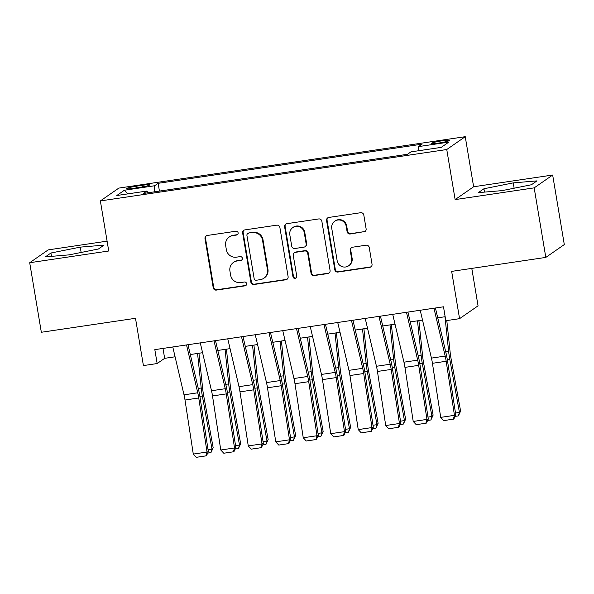 <?xml version="1.0" encoding="UTF-8"?>
<svg xmlns="http://www.w3.org/2000/svg" width="594" height="594" viewBox="0 0 594 594"><rect width="100%" height="100%" fill="white"/><g stroke="black" fill="none" stroke-linecap="round" stroke-linejoin="round"><path stroke-width="0.89" d="M238.127 232.855A1.945 1.901 -124.8 0 0 235.915 231.222L207.247 235.476A2.777 2.718 -124.8 0 0 205.004 238.61L213.224 287.756A2.777 2.718 -124.8 0 0 216.379 290.087L245.055 285.833A1.945 1.901 -124.8 0 0 246.621 283.642A1.945 1.901 -124.8 0 0 244.416 282.009L240.704 282.558A8.895 8.687 -124.8 0 1 230.606 275.104L229.923 271.013A8.895 8.687 -124.8 0 1 237.095 260.989L240.808 260.439A1.945 1.901 -124.8 0 0 242.374 258.249A1.945 1.901 -124.8 0 0 240.169 256.615L236.457 257.165A8.895 8.687 -124.8 0 1 226.359 249.71L225.675 245.619A8.895 8.687 -124.8 0 1 232.848 235.595L236.553 235.046A1.945 1.901 -124.8 0 0 238.127 232.855M442.003 140.823A9.066 0.846 -9.5 0 0 431.459 143.429A9.066 0.846 -9.5 0 0 438.803 143.043A9.066 0.846 -9.5 0 0 449.346 140.436A9.066 0.846 -9.5 0 0 442.003 140.823M363.877 231.964A2.777 2.718 -124.8 0 0 366.119 228.831L363.81 215.043A2.777 2.718 -124.8 0 0 360.655 212.719L328.816 217.441A2.777 2.718 -124.8 0 0 326.574 220.574L334.793 269.721A2.777 2.718 -124.8 0 0 337.949 272.052L369.795 267.322A2.777 2.718 -124.8 0 0 372.037 264.196L369.245 247.535A2.777 2.718 -124.8 0 0 366.09 245.211L352.465 247.23A2.777 2.718 -124.8 0 0 350.222 250.364L351.603 258.62A7.44 7.262 -124.8 0 1 348.626 265.8A7.44 7.262 -124.8 0 1 337.169 260.759L331.756 228.408A7.44 7.262 -124.8 0 1 334.726 221.228A7.44 7.262 -124.8 0 1 346.191 226.262L347.096 231.66A2.777 2.718 -124.8 0 0 350.252 233.984L364.374 231.615A2.777 2.718 -124.8 0 0 365.243 231.333M107.091 241.149L48.188 249.888L29.7 262.726L41.335 332.269L135.499 318.295L143.406 365.585L157.158 363.543L154.826 349.636L443.495 306.801L445.819 320.708L459.563 318.666L478.051 305.836L471.792 268.391M534.177 187.867L552.665 175.03L473.626 186.761L455.138 199.599L534.177 187.867L545.812 257.41L451.655 271.384L459.563 318.666M455.138 199.599L446.755 149.525L100.364 200.928L118.845 188.09L465.243 136.687L446.755 149.525M29.7 262.726L108.739 250.995L100.364 200.928M279.885 227.502A2.777 2.718 -124.8 0 0 276.73 225.171L244.891 229.893A2.777 2.718 -124.8 0 0 242.649 233.026L250.868 282.172A2.777 2.718 -124.8 0 0 254.024 284.504L285.87 279.774A2.777 2.718 -124.8 0 0 288.112 276.648L279.885 227.502M286.85 223.671L318.696 218.941A2.777 2.718 -124.8 0 1 321.851 221.272L330.071 270.418A2.777 2.718 -124.8 0 1 327.829 273.552L314.204 275.571A2.777 2.718 -124.8 0 1 311.048 273.24L307.714 253.311A2.777 2.718 -124.8 0 0 304.559 250.98L295.515 252.324A2.777 2.718 -124.8 0 0 293.273 255.45L296.748 276.203A1.945 1.901 -124.8 0 1 295.968 278.081A1.945 1.901 -124.8 0 1 292.968 276.767L284.608 226.797A2.777 2.718 -124.8 0 1 286.85 223.671M552.665 175.03L564.3 244.572L545.812 257.41M133.42 188.328L139.471 187.429A8.784 0.824 -9.5 0 0 149.681 184.905A8.784 0.824 -9.5 0 0 142.567 185.276L136.516 186.174A8.784 0.824 -9.5 0 0 126.307 188.699A8.784 0.824 -9.5 0 0 133.42 188.328M418.518 150.742L418.562 146.592L422.059 144.164L158.138 183.323L154.64 185.751L154.574 191.817M418.562 146.592L448.804 142.107L441.208 147.379L410.966 151.864L407.469 154.292L143.548 193.451L147.045 191.023L116.803 195.515L124.398 190.236L154.64 185.751M473.626 186.761L465.243 136.687M157.158 363.543L164.649 358.338L175.089 356.786M190.31 354.529L202.576 352.71M217.798 350.453L230.071 348.633M245.292 346.369L257.558 344.55M272.78 342.293L285.053 340.473M300.274 338.216L312.548 336.39M327.769 334.132L340.035 332.313M355.257 330.056L367.53 328.237M382.751 325.972L395.017 324.153M410.239 321.896L422.512 320.077M437.733 317.82L445.151 316.713M162.994 348.426L164.649 358.338M159.437 191.097L158.138 183.323M147.758 192.827L147.045 191.023M128 193.852L124.398 190.236M69.112 254.871L98.426 248.997L103.995 245.136L80.249 247.134L50.935 253.007L45.367 256.875L69.112 254.871M536.991 180.88L513.246 182.885L483.932 188.758L478.363 192.619L502.116 190.622L531.422 184.749L536.991 180.88M51.5 256.356L50.935 253.007M81.14 252.457L80.249 247.134M484.496 192.107L483.932 188.758M514.137 188.209L513.246 182.885M237.585 234.541A1.945 1.901 -124.8 0 1 237.058 234.704L233.345 235.254A8.895 8.687 -124.8 0 0 229.73 236.679L229.232 237.028M233.479 262.422L233.984 262.073A8.895 8.687 -124.8 0 1 237.593 260.647L241.305 260.09A1.945 1.901 -124.8 0 0 241.832 259.934M206.378 235.766A2.777 2.718 -124.8 0 0 205.502 238.261L213.729 287.407A2.777 2.718 -124.8 0 0 216.884 289.738L245.552 285.484A1.945 1.901 -124.8 0 0 246.079 285.328M244.023 230.182A2.777 2.718 -124.8 0 0 243.146 232.677L251.373 281.823A2.777 2.718 -124.8 0 0 254.529 284.155L286.367 279.432A2.777 2.718 -124.8 0 0 287.236 279.143M248.5 233.279A1.945 1.901 -124.8 0 0 246.926 235.469L254.15 278.608A1.945 1.901 -124.8 0 0 256.356 280.242L260.269 279.655A8.895 8.687 -124.8 0 0 267.441 269.639L262.503 240.154A8.895 8.687 -124.8 0 0 252.413 232.692L248.997 232.93A1.945 1.901 -124.8 0 0 248.203 233.242L247.705 233.591M263.885 278.23L264.382 277.881A8.895 8.687 -124.8 0 0 267.939 269.29L267.441 269.639M248.997 232.93L252.91 232.351A8.895 8.687 -124.8 0 1 263.008 239.805L267.939 269.29M294.386 252.769L294.891 252.42A2.777 2.718 -124.8 0 1 296.02 251.975L305.056 250.631A2.777 2.718 -124.8 0 1 308.212 252.962L311.546 272.898A2.777 2.718 -124.8 0 0 314.701 275.222L328.334 273.203A2.777 2.718 -124.8 0 0 329.202 272.913M285.981 223.953A2.777 2.718 -124.8 0 0 285.105 226.448L293.473 276.418A1.945 1.901 -124.8 0 0 296.206 277.888M304.254 232.625A7.44 7.262 -124.8 0 0 292.79 227.591A7.44 7.262 -124.8 0 0 289.813 234.771L291.721 246.168A2.777 2.718 -124.8 0 0 294.876 248.5L303.92 247.156A2.777 2.718 -124.8 0 0 306.162 244.03L304.254 232.625L304.752 232.284A7.44 7.262 -124.8 0 0 293.288 227.242L292.79 227.591M305.049 246.71L305.546 246.362A2.777 2.718 -124.8 0 0 306.66 243.681L306.162 244.03M304.752 232.284L306.66 243.681M334.726 221.228L335.231 220.879A7.44 7.262 -124.8 0 1 346.688 225.92L347.594 231.311A2.777 2.718 -124.8 0 0 350.75 233.642L364.374 231.615M348.626 265.8L349.131 265.451A7.44 7.262 -124.8 0 0 352.108 258.271L351.603 258.62M351.596 247.52A2.777 2.718 -124.8 0 0 350.72 250.015L352.108 258.271M327.94 217.731A2.777 2.718 -124.8 0 0 327.071 220.226L335.298 269.372A2.777 2.718 -124.8 0 0 338.454 271.703L370.292 266.973A2.777 2.718 -124.8 0 0 371.161 266.691M208.056 449.725L212.013 449.138L202.354 396.042A21.243 4.106 -98.4 0 1 201.203 388.016L197.564 353.452M210.952 452.613L212.013 449.138L213.179 447.772L210.952 452.613L207.692 453.096M198.953 353.252L202.747 389.33A14.167 2.74 81.6 0 0 203.512 394.676L213.179 447.772M186.531 344.928L197.757 392.79A14.167 2.74 -98.4 0 1 198.752 397.98L207.024 452.049L208.353 451.685L200.081 397.616A21.243 4.106 81.6 0 0 198.589 389.827L188.001 344.713M172.78 346.97L184.014 394.832A14.167 2.74 -98.4 0 1 185.009 400.022L193.28 454.083L207.024 452.049L205.918 455.88L196.295 457.313L193.28 454.083M208.353 451.685L206.452 455.739L205.918 455.88M235.551 445.649L239.508 445.062L229.848 391.966A21.243 4.106 -98.4 0 1 228.69 383.939L225.059 349.376M238.446 448.529L239.508 445.062L240.667 443.696L238.446 448.529L235.187 449.012M226.44 349.168L230.242 385.246A14.167 2.74 81.6 0 0 231.007 390.6L240.667 443.696M263.038 441.572L266.996 440.986L257.336 387.882A21.243 4.106 -98.4 0 1 256.185 379.863L252.547 345.292M265.934 444.453L266.996 440.986L268.161 439.612L265.934 444.453L262.674 444.936M253.935 345.092L257.729 381.17A14.167 2.74 81.6 0 0 258.501 386.516L268.161 439.612M290.533 437.488L294.49 436.902L284.83 383.806A21.243 4.106 -98.4 0 1 283.68 375.779L280.041 341.216M293.429 440.377L294.49 436.902L295.656 435.536L293.429 440.377L290.169 440.859M281.43 341.008L285.224 377.086A14.167 2.74 81.6 0 0 285.989 382.439L295.656 435.536M318.02 433.412L321.985 432.826L312.318 379.729A21.243 4.106 -98.4 0 1 311.167 371.703L307.529 337.14M320.923 436.293L321.985 432.826L323.143 431.459L320.923 436.293L317.656 436.776M308.917 336.932L312.711 373.01A14.167 2.74 81.6 0 0 313.483 378.356L323.143 431.459M214.018 340.852L225.252 388.714A14.167 2.74 -98.4 0 1 226.247 393.904L234.519 447.965L235.848 447.601L227.576 393.54A21.243 4.106 81.6 0 0 226.084 385.751L215.496 340.629M200.275 342.894L211.509 390.748A14.167 2.74 -98.4 0 1 212.504 395.938L220.768 450.007L234.519 447.965L233.412 451.804L223.79 453.229L220.768 450.007M235.848 447.601L233.939 451.655L233.412 451.804M241.513 336.768L252.74 384.63A14.167 2.74 -98.4 0 1 253.742 389.82L262.006 443.889L263.342 443.525L255.071 389.456A21.243 4.106 81.6 0 0 253.571 381.675L242.983 336.553M227.762 338.81L238.996 386.672A14.167 2.74 -98.4 0 1 239.991 391.862L248.262 445.923L262.006 443.889L260.9 447.72L251.284 449.153L248.262 445.923M263.342 443.525L261.434 447.579L260.9 447.72M269 332.692L280.234 380.554A14.167 2.74 -98.4 0 1 281.229 385.744L289.501 439.805L290.83 439.441L282.558 385.38A21.243 4.106 81.6 0 0 281.066 377.591L270.478 332.477M255.257 334.734L266.491 382.588A14.167 2.74 -98.4 0 1 267.486 387.785L275.757 441.847L289.501 439.805L288.394 443.644L278.772 445.069L275.757 441.847M290.83 439.441L288.929 443.495L288.394 443.644M296.495 328.616L307.729 376.47A14.167 2.74 -98.4 0 1 308.724 381.667L316.996 435.729L318.325 435.365L310.053 381.303A21.243 4.106 81.6 0 0 308.561 373.515L297.973 328.393M282.751 330.65L293.978 378.512A14.167 2.74 -98.4 0 1 294.973 383.702L303.244 437.771L316.996 435.729L315.889 439.567L306.266 440.993L303.244 437.771M318.325 435.365L316.416 439.419L315.889 439.567M345.515 429.328L349.472 428.742L339.813 375.646A21.243 4.106 -98.4 0 1 338.662 367.619L335.023 333.056M348.411 432.217L349.472 428.742L350.638 427.376L348.411 432.217L345.151 432.699M336.412 332.855L340.206 368.933A14.167 2.74 81.6 0 0 340.971 374.279L350.638 427.376M323.99 324.532L335.216 372.393A14.167 2.74 -98.4 0 1 336.211 377.584L344.483 431.652L345.812 431.289L337.541 377.22A21.243 4.106 81.6 0 0 336.048 369.431L325.46 324.317M310.239 326.574L321.473 374.435A14.167 2.74 -98.4 0 1 322.468 379.625L330.739 433.687L344.483 431.652L343.377 435.484L333.754 436.917L330.739 433.687M345.812 431.289L343.911 435.343L343.377 435.484M373.01 425.252L376.967 424.665L367.307 371.569A21.243 4.106 -98.4 0 1 366.149 363.543L362.518 328.979M375.905 428.133L376.967 424.665L378.126 423.299L375.905 428.133L372.646 428.616M363.899 328.772L367.701 364.85A14.167 2.74 81.6 0 0 368.466 370.203L378.126 423.299M351.477 320.456L362.711 368.317A14.167 2.74 -98.4 0 1 363.706 373.507L371.978 427.569L373.307 427.205L365.035 373.143A21.243 4.106 81.6 0 0 363.543 365.355L352.955 320.233M337.734 322.497L348.968 370.352A14.167 2.74 -98.4 0 1 349.963 375.542L358.234 429.611L371.978 427.569L370.871 431.407L361.249 432.833L358.234 429.611M373.307 427.205L371.399 431.259L370.871 431.407M400.497 421.176L404.462 420.589L394.795 367.486A21.243 4.106 -98.4 0 1 393.644 359.467L390.006 324.896M403.393 424.057L404.462 420.589L405.62 419.216L403.393 424.057L400.133 424.539M391.394 324.695L395.188 360.773A14.167 2.74 81.6 0 0 395.96 366.119L405.62 419.216M378.972 316.372L390.199 364.233A14.167 2.74 -98.4 0 1 391.201 369.423L399.465 423.492L400.801 423.128L392.53 369.06A21.243 4.106 81.6 0 0 391.03 361.278L380.442 316.157M365.221 318.414L376.455 366.275A14.167 2.74 -98.4 0 1 377.45 371.465L385.721 425.527L399.465 423.492L398.359 427.324L388.743 428.757L385.721 425.527M400.801 423.128L398.893 427.183L398.359 427.324M427.992 417.092L431.949 416.505L422.289 363.409A21.243 4.106 -98.4 0 1 421.139 355.383L417.5 320.819M430.888 419.973L431.949 416.505L433.115 415.139L430.888 419.973L427.628 420.463M418.889 320.612L422.683 356.69A14.167 2.74 81.6 0 0 423.448 362.043L433.115 415.139M406.459 312.296L417.693 360.157A14.167 2.74 -98.4 0 1 418.688 365.347L426.96 419.409L428.289 419.045L420.017 364.983A21.243 4.106 81.6 0 0 418.525 357.194L407.937 312.08M392.716 314.337L403.95 362.192A14.167 2.74 -98.4 0 1 404.945 367.389L413.216 421.45L426.96 419.409L425.853 423.247L416.231 424.673L413.216 421.45M428.289 419.045L426.388 423.099L425.853 423.247M455.487 413.016L459.444 412.429L449.777 359.333A21.243 4.106 -98.4 0 1 448.626 351.306L444.988 316.743M458.382 415.897L459.444 412.429L460.602 411.063L458.382 415.897L455.115 416.379M446.799 320.567L450.17 352.613A14.167 2.74 81.6 0 0 450.943 357.959L460.602 411.063M433.954 308.219L445.188 356.073A14.167 2.74 -98.4 0 1 446.183 361.271L454.455 415.332L455.784 414.968L447.512 360.907A21.243 4.106 81.6 0 0 446.02 353.118L435.432 307.996M420.21 310.254L431.437 358.115A14.167 2.74 -98.4 0 1 432.439 363.305L440.703 417.374L454.455 415.332L453.348 419.171L443.725 420.597L440.703 417.374M455.784 414.968L453.875 419.022L453.348 419.171M136.791 187.83L136.516 186.174M142.835 186.865L142.567 185.276M233.345 235.254L232.848 235.595M241.305 260.09L240.808 260.439M237.593 260.647L237.095 260.989M245.552 285.484L245.055 285.833M216.884 289.738L216.379 290.087M213.729 287.407L213.224 287.756M205.502 238.261L205.004 238.61M237.058 234.704L236.553 235.046M286.367 279.432L285.87 279.774M254.529 284.155L254.024 284.504M251.373 281.823L250.868 282.172M243.146 232.677L242.649 233.026M263.008 239.805L262.503 240.154M252.91 232.351L252.413 232.692M328.334 273.203L327.829 273.552M314.701 275.222L314.204 275.571M311.546 272.898L311.048 273.24M308.212 252.962L307.714 253.311M305.056 250.631L304.559 250.98M296.02 251.975L295.515 252.324M293.473 276.418L292.968 276.767M285.105 226.448L284.608 226.797M350.75 233.642L350.252 233.984M347.594 231.311L347.096 231.66M346.688 225.92L346.191 226.262M350.72 250.015L350.222 250.364M370.292 266.973L369.795 267.322M338.454 271.703L337.949 272.052M335.298 269.372L334.793 269.721M327.071 220.226L326.574 220.574M199.896 396.406L202.354 396.042M198.27 388.454L201.203 388.016M197.757 392.79L184.014 394.832M198.752 397.98L185.009 400.022M227.383 392.33L229.848 391.966M225.757 384.377L228.69 383.939M254.878 388.253L257.336 387.882M253.252 380.294L256.185 379.863M282.365 384.17L284.83 383.806M280.747 376.217L283.68 375.779M309.86 380.093L312.318 379.729M308.234 372.134L311.167 371.703M225.252 388.714L211.509 390.748M226.247 393.904L212.504 395.938M252.74 384.63L238.996 386.672M253.742 389.82L239.991 391.862M280.234 380.554L266.491 382.588M281.229 385.744L267.486 387.785M307.729 376.47L293.978 378.512M308.724 381.667L294.973 383.702M337.355 376.009L339.813 375.646M335.729 368.057L338.662 367.619M335.216 372.393L321.473 374.435M336.211 377.584L322.468 379.625M364.842 371.933L367.307 371.569M363.216 363.981L366.149 363.543M362.711 368.317L348.968 370.352M363.706 373.507L349.963 375.542M392.337 367.849L394.795 367.486M390.711 359.897L393.644 359.467M390.199 364.233L376.455 366.275M391.201 369.423L377.45 371.465M419.824 363.773L422.289 363.409M418.206 355.821L421.139 355.383M417.693 360.157L403.95 362.192M418.688 365.347L404.945 367.389M447.319 359.697L449.777 359.333M445.693 351.737L448.626 351.306M445.188 356.073L431.437 358.115M446.183 361.271L432.439 363.305"/></g></svg>
